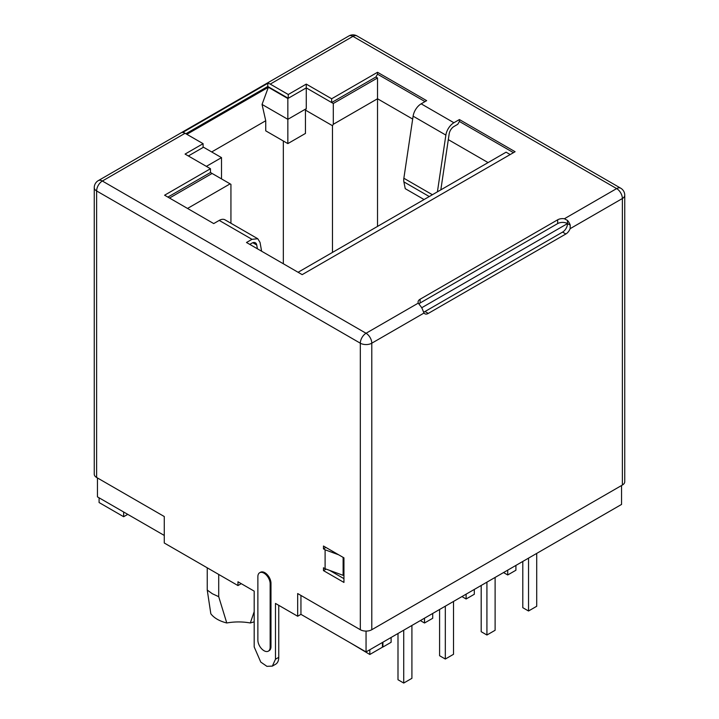 <?xml version="1.0" encoding="UTF-8"?>
<svg xmlns="http://www.w3.org/2000/svg" width="719" height="719" viewBox="0 0 719 719"><rect width="100%" height="100%" fill="white"/><g stroke="black" fill="none" stroke-linecap="round" stroke-linejoin="round"><path stroke-width="1.08" d="M621.558 485.514L621.558 504.423L366.052 651.935L300.946 614.35L297.675 616.246L275.476 603.43L275.476 659.224L272.357 666.109L266.911 666.333L260.763 662.082L254.184 646.929L254.184 591.135L237.971 581.779L237.971 585.563L241.251 583.666M164.274 535.439L97.442 496.865L97.442 477.946M366.052 631.084L366.052 651.935M300.946 595.44L300.946 614.35M624.748 195.208A8.107 8.107 0 0 0 620.695 188.189L357.001 35.95A8.107 4.682 120 0 0 352.948 36.354L616.641 188.594L564.388 218.756A6.947 4.008 0 0 0 557.674 219.798L420.103 299.23A6.947 4.008 0 0 0 418.063 302.061A6.947 4.008 0 0 0 418.305 303.103L420.103 305.539A8.107 4.682 -120 0 1 422.826 310.257L424.03 313.035A6.947 4.008 120 0 0 424.812 313.754A6.947 4.008 120 0 0 428.29 313.412L565.871 233.981A6.947 4.008 120 0 0 570.122 228.687L622.375 198.525A8.107 4.682 180 0 0 624.748 195.208L624.748 481.73A8.107 4.682 180 0 1 622.375 485.037L371.786 629.718A8.107 4.682 0 0 1 360.318 629.718L297.675 593.552L297.675 616.246M360.318 629.718L360.318 343.197L96.625 190.957A8.107 4.682 180 0 1 94.252 187.65L94.252 474.163A8.107 4.682 0 0 0 96.625 477.479L164.274 516.53L164.274 543.007L237.971 585.563M323.469 548.867L323.469 546.027L343.943 557.854L343.943 582.435L323.469 570.616L323.469 567.776L325.105 568.729L325.105 549.81L323.469 548.867L325.923 547.447M270.155 583.81L270.973 583.334A8.682 5.015 -120 0 0 264.835 572.701A8.682 5.015 -120 0 0 260.494 572.27L259.667 572.737A8.682 5.015 60 0 1 264.017 573.169A8.682 5.015 60 0 1 270.155 583.81L270.155 647.163A8.682 5.015 60 0 1 268.358 651.144A8.682 5.015 60 0 1 261.662 648.817A8.682 5.015 60 0 1 257.869 640.072L257.869 576.719A8.682 5.015 60 0 1 259.667 572.737M270.973 583.334L270.973 646.696A8.682 5.015 -120 0 1 269.176 650.668L268.358 651.144M272.357 666.109L275.638 664.221A15.054 8.691 -120 0 0 278.756 657.328L278.756 605.317M522.794 561.449L522.794 607.69L528.528 610.997L528.528 558.133M536.716 553.405L536.716 606.27L528.528 610.997M481.191 585.464L481.191 631.704L486.925 635.012L486.925 582.156M495.112 577.429L495.112 630.284L486.925 635.012M439.588 609.478L439.588 655.719L445.322 659.035L445.322 606.171M453.509 601.444L453.509 654.308L445.322 659.035M397.993 633.502L397.993 679.743L403.719 683.05L403.719 630.195M411.915 625.458L411.915 678.323L403.719 683.05M123.65 511.991L123.65 516.718L99.087 502.536L99.087 497.809M123.65 516.718L127.748 514.355M369.818 649.76L369.818 654.488L350.98 643.235M369.818 654.488L382.427 647.208L382.427 642.48M382.921 642.202L382.921 647.019L382.427 646.741M391.109 637.474L391.109 642.292L382.921 647.019M424.525 618.178L424.525 623.005L420.345 620.596M432.712 613.451L432.712 618.277L424.525 623.005M474.315 589.436L474.315 594.262L466.119 598.99L461.949 596.572M466.119 598.99L466.119 594.164M507.722 570.149L507.722 574.966L503.543 572.558M515.909 565.413L515.909 570.239L507.722 574.966M218.711 574.436L218.711 596.68L226.773 622.978A39.141 22.604 180 0 1 250.32 622.978L254.184 611.689M207.243 567.812L207.243 590.065L212.339 593.741L218.711 596.68M226.773 622.978C219.394 621.099 214.073 618.025 210.829 613.774L207.243 590.065M343.943 578.651L329.608 570.383M326.102 569.097L323.469 570.616M325.105 568.729L343.125 575.344L343.125 557.378M338.622 554.78L325.105 549.81M250.32 622.978L254.184 621.836M437.413 191.838L445.87 135.091A11.585 6.687 -60 0 1 453.914 122.733L459.405 119.561L515.092 151.718L302.178 274.64L246.491 242.492L251.983 239.319L257.77 238.744L225.011 219.834A11.585 6.687 120 0 0 219.223 220.409L213.732 223.582L164.597 195.208L210.46 168.731L185.071 154.082L203.091 143.674L185.071 133.276A8.107 4.682 60 0 0 182.617 132.494L267.783 83.323A8.107 4.682 60 0 1 270.236 84.105L288.256 94.504L306.267 84.105L331.657 98.764L377.52 72.286L426.655 100.651L421.163 103.824A11.585 6.687 120 0 0 413.11 116.172L403.862 178.249A11.585 6.687 120 0 0 403.889 181.889L405.237 188.666L424.066 199.54M425.01 101.595L377.52 74.174L377.52 72.286M459.405 119.561L459.405 121.457L457.769 124.288L454.004 126.472A6.947 4.008 120 0 0 449.168 133.878L440.828 189.861M513.456 152.662L459.405 121.457M257.77 238.744L260.026 242.384L261.617 251.228M257.411 248.801L256.728 244.99A6.947 4.008 120 0 0 255.371 242.806A6.947 4.008 120 0 0 251.902 243.148L249.763 244.379M169.513 198.049L212.096 173.459L210.46 172.515L167.878 197.105M210.46 172.515L210.46 168.731M203.091 143.674L203.091 146.991M188.342 155.969L203.091 147.458M418.844 304.002A6.947 4.008 180 0 1 420.103 303.014L557.674 223.582A6.947 4.008 180 0 1 567.507 223.582A6.947 4.008 -60 0 1 562.591 232.093L425.01 311.516A6.947 4.008 -60 0 1 423.527 312.109M564.388 218.756L567.507 220.436L567.507 223.582L421.694 307.759M570.122 228.687L570.23 225.155A8.107 4.682 -120 0 0 567.507 220.436M267.783 83.323L267.783 86.469L185.888 133.752M288.256 94.504L288.256 98.287L267.783 86.469M306.267 84.105L306.267 87.889L287.843 98.521L268.358 87.269L186.868 134.318M331.657 98.764L331.657 102.547L306.267 87.889L306.267 108.686L305.449 110.106L332.475 125.708L333.292 124.288L377.52 98.764L412.679 119.066M377.52 77.958L333.292 103.491L331.657 102.547L375.875 77.014L377.52 77.958L377.52 226.413M377.52 74.174L375.875 77.014M448.314 139.639L488.066 162.593M298.079 272.276L506.086 152.185L510.184 154.549M212.096 173.459L230.934 184.334L230.934 223.25M206.362 166.368L221.515 157.623L203.495 147.224M211.683 151.952L265.733 120.747L262.049 104.435L287.843 119.327L287.843 98.521M265.733 120.747L265.733 130.84L287.843 143.602L287.843 119.327L306.267 108.686M333.292 103.491L333.292 124.288M230.107 183.866L187.524 208.447M221.515 178.896L221.515 157.623M262.049 104.435L268.358 87.269M287.843 143.602L305.449 133.437L305.449 110.106M283.34 141.005L283.34 263.765M332.475 125.708L332.475 252.423M424.03 313.035L371.786 343.197A8.107 4.682 180 0 1 360.318 343.197A8.107 4.682 -60 0 1 366.052 333.265L102.359 181.026A8.107 4.682 -60 0 0 96.625 190.957L96.625 477.479M275.476 659.224L278.756 657.328M620.695 188.189A8.107 4.682 120 0 0 616.641 188.594A8.107 4.682 -120 0 1 622.375 198.525L622.375 485.037M418.305 303.103L366.052 333.265A8.107 4.682 -120 0 1 371.786 343.197L371.786 629.718M270.155 647.163L270.973 646.696M357.001 35.95A8.107 8.107 0 0 0 348.895 35.95A8.107 4.682 60 0 1 352.948 36.354L270.236 84.105M421.163 103.824L453.914 122.733M251.983 239.319L219.223 220.409M94.252 187.65A8.107 8.107 0 0 1 98.305 180.622A8.107 4.682 60 0 1 102.359 181.026L185.071 133.276M445.87 135.091L413.11 116.172M420.103 299.23L420.103 303.014M557.674 223.582L557.674 219.798M565.871 233.981L562.591 232.093M570.23 225.155L567.507 223.582M425.01 311.516L428.29 313.412M403.889 181.889L429.261 196.539M403.862 178.249L432.398 194.732M256.728 244.99L252.809 242.725M98.305 180.622L348.895 35.95"/></g></svg>
